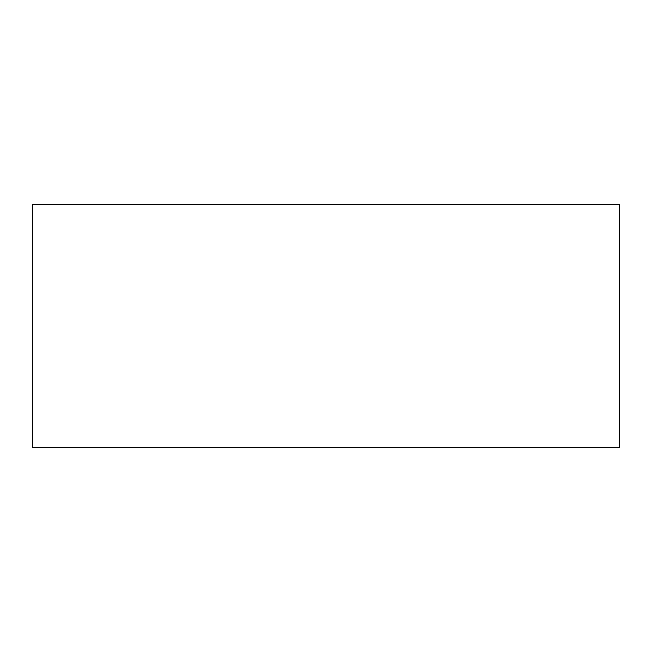 <?xml version="1.0" encoding="UTF-8"?>
<svg xmlns="http://www.w3.org/2000/svg" width="652" height="652" viewBox="0 0 652 652"><rect width="100%" height="100%" fill="white"/><g stroke="black" fill="none" stroke-linecap="round" stroke-linejoin="round"><path stroke-width="0.98" d="M619.4 447.655L32.6 447.655L32.6 204.345L619.4 204.345L619.4 447.655"/></g></svg>
